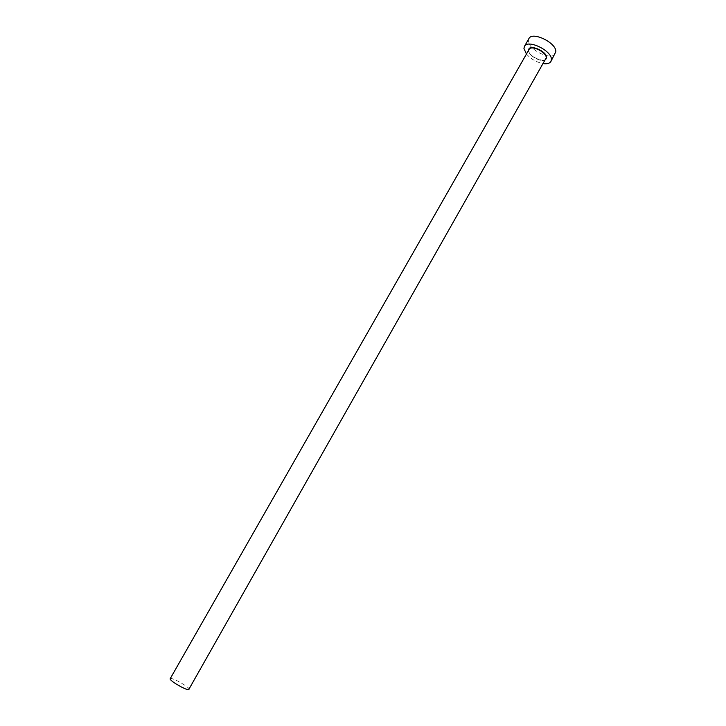 <?xml version="1.0" encoding="UTF-8"?>
<svg xmlns="http://www.w3.org/2000/svg" width="726" height="726" viewBox="0 0 726 726"><rect width="100%" height="100%" fill="white"/><g stroke="black" fill="none" stroke-linecap="round" stroke-linejoin="round"><path stroke-width="0.54" stroke-dasharray="3.63 2.72" d="M170.193 678.692L170.791 678.483C174.186 678.229 190.611 688.039 189.187 689.491M528.882 38.623L528.383 40.71C527.902 49.649 551.86 61.193 555.326 53.642M526.45 54.042C530.987 59.142 536.614 62.336 543.32 63.625M545.507 59.759C541.596 62.872 528.346 55.512 528.646 50.403L528.655 50.176M528.773 50.72C528.455 56.338 543.783 63.761 545.934 59.015C547.377 63.026 528.138 57.617 528.764 50.484L528.773 50.72"/><path stroke-width="1.09" d="M188.651 689.7C185.448 690.108 168.677 680.099 170.193 678.692L529.072 49.441C531.178 44.649 546.751 52.245 546.233 57.817L188.651 689.7M543.32 63.625C547.159 64.115 549.691 63.389 550.907 61.465L551.379 59.632C552.286 50.884 527.702 38.877 524.417 46.419L523.936 48.488L526.45 54.042M550.907 61.465L555.807 51.782C556.788 42.934 532.222 30.973 528.882 38.623L524.417 46.419M528.655 50.176C528.492 43.424 547.123 51.183 546.614 57.699L545.507 59.759"/></g></svg>
